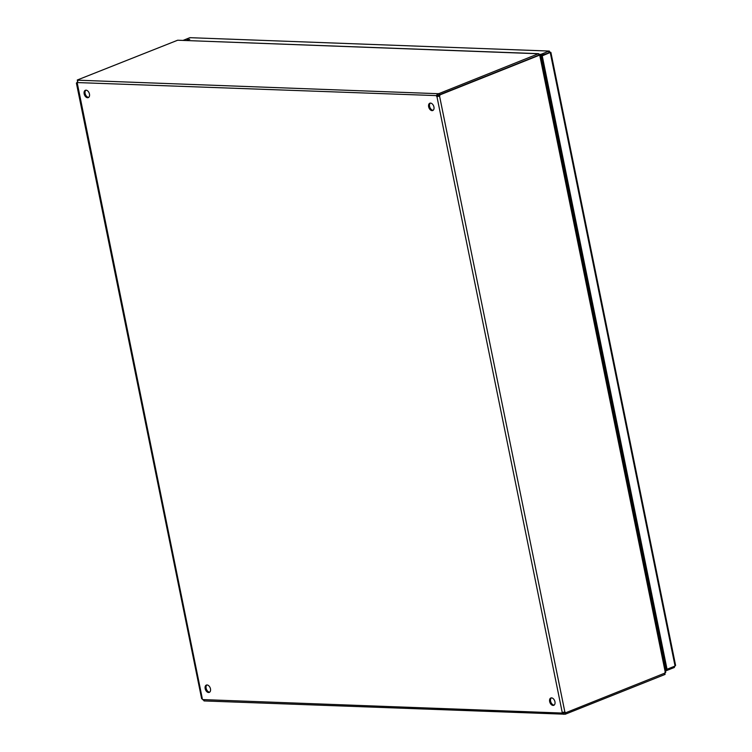 <?xml version="1.0" encoding="UTF-8"?>
<svg xmlns="http://www.w3.org/2000/svg" width="752" height="752" viewBox="0 0 752 752"><rect width="100%" height="100%" fill="white"/><g stroke="black" fill="none" stroke-linecap="round" stroke-linejoin="round"><path stroke-width="1.13" d="M85.86 90.184A3.939 2.51 -111.7 0 0 85.117 93.474A3.939 2.51 -111.7 0 0 88.717 97.337M84.168 93.85A3.939 2.51 68.3 0 1 85.352 90.296A3.939 2.51 68.3 0 1 89.15 93.022A3.939 2.51 68.3 0 1 88.266 97.61A3.939 2.51 68.3 0 1 84.168 93.85M430.341 103.099A3.939 2.51 -111.7 0 0 429.599 106.389A3.939 2.51 -111.7 0 0 433.19 110.253M428.649 106.765A3.939 2.51 68.3 0 1 429.834 103.212A3.939 2.51 68.3 0 1 433.622 105.938A3.939 2.51 68.3 0 1 432.748 110.525A3.939 2.51 68.3 0 1 428.649 106.765M206.875 684.969A3.939 2.51 -111.7 0 0 206.133 688.259A3.939 2.51 -111.7 0 0 209.723 692.131M205.174 688.644A3.939 2.51 68.3 0 1 206.368 685.081A3.939 2.51 68.3 0 1 210.156 687.807A3.939 2.51 68.3 0 1 209.282 692.395A3.939 2.51 68.3 0 1 205.174 688.644M551.348 697.884A3.939 2.51 -111.7 0 0 550.605 701.174A3.939 2.51 -111.7 0 0 554.205 705.047M549.656 701.56A3.939 2.51 68.3 0 1 550.84 697.997A3.939 2.51 68.3 0 1 554.638 700.723A3.939 2.51 68.3 0 1 553.763 705.31A3.939 2.51 68.3 0 1 549.656 701.56M662.86 658.085L663.969 658.583M541.788 63.018L542.624 62.162M542.587 61.955L541.75 62.811M663.302 660.284L664.326 660.322M663.151 659.523L664.26 660.012M541.431 61.25L542.267 60.395M542.145 59.784L541.12 59.746M541.684 62.501L542.521 61.645M539.504 55.122L538.216 53.749L177.66 40.223L538.629 53.665L438.999 93.577L439.262 94.846L539.052 55.046L538.789 53.768M665.182 671.846L539.729 55.206L538.817 55.14M664.486 674.394L665.088 672.025M563.004 712.351A1.26 0.808 -111.7 0 0 562.91 712.67L565.015 712.952L565.269 714.221L665.069 674.422L664.824 673.219M177.66 40.223L77.287 80.013L78.217 80.079L77.155 82.56A1.26 0.808 68.3 0 1 76.873 83.105L76.948 82.523A1.26 0.931 92.1 0 0 77.146 82.203M563.088 713.037L561.96 713.046A1.26 0.808 68.3 0 1 562.242 712.501L564.865 712.012A1.26 0.931 -87.9 0 1 565.579 712.802L665.21 672.965M565.579 712.802L564.686 712.774A1.26 0.931 92.1 0 0 564.273 712.116M78.133 80.201L437.41 93.671L437.382 95.645A1.26 0.808 -111.7 0 0 437.89 96.228L438.67 96.077A1.26 0.931 92.1 0 0 438.971 94.884L439.864 94.912A1.26 0.931 -87.9 0 1 439.563 96.115L436.94 96.604A1.26 0.808 68.3 0 1 436.423 96.03L437.41 93.671L438.999 93.577M438.67 96.077L439.563 96.115L564.865 712.012M439.864 94.912L539.522 55.169M437.89 96.228L436.94 96.604L562.242 712.501M565.269 714.221L204.027 700.93M563.427 713.046L563.68 714.325L561.96 713.046L202.683 699.576L204.412 700.855M202.26 698.411L77.146 82.523M77.465 80.915L77.287 80.013M437.382 95.645L77.155 82.56M439.262 94.846L437.673 94.949M202.175 699.003A1.26 0.808 68.3 0 1 202.683 699.576M186.957 39.668L189.758 39.377L186.957 39.668M549.853 52.631L550.417 52.405L548.941 51.136L540.904 54.341L539.428 54.285M549.327 51.061L189.889 37.675L549.327 51.061M548.941 51.136L549.468 52.781L540.274 55.582M183.215 40.345L189.889 37.675M541.167 55.62L540.904 54.341M665.153 669.374L666.037 669.412L666.3 670.681L674.337 667.475L675.07 665.116L675.061 666.056L667.033 669.252L542.23 55.845L550.417 52.405L542.23 55.845M667.033 669.252L666.131 669.224L541.337 55.817M674.121 666.432L674.337 667.475M665.417 670.652L666.3 670.681M548.979 52.762L548.377 52.743M675.061 666.056L550.267 52.64M665.454 665.877L664.43 665.84M664.289 665.125L665.313 665.163M665.755 672.354L540.162 55.009L538.742 55.197M76.394 83.058L201.649 698.721M550.887 52.405L675.606 665.435"/></g></svg>
